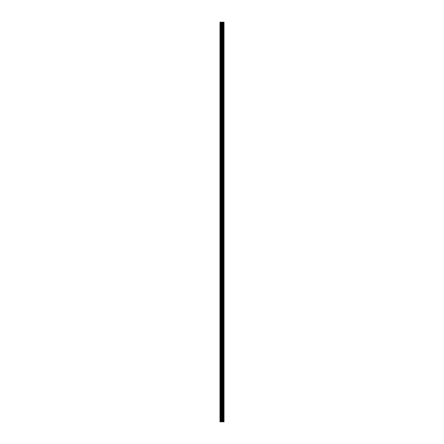 <?xml version="1.0" encoding="UTF-8"?>
<svg xmlns="http://www.w3.org/2000/svg" width="444" height="444" viewBox="0 0 444 444"><rect width="100%" height="100%" fill="white"/><g stroke="black" fill="none" stroke-linecap="round" stroke-linejoin="round"><path stroke-width="0.67" d="M221.756 421.8L224.02 421.8L224.02 22.2L219.98 22.2L219.98 421.8L221.756 421.8L221.756 22.2M222.477 421.8L222.477 22.2M222.411 421.8L222.411 22.2M220.246 421.8L220.246 22.2M223.987 421.8L223.987 22.2M223.793 421.8L223.793 22.2M223.732 421.8L223.732 22.2M223.343 421.8L223.343 22.2M223.232 421.8L223.232 22.2M222.977 421.8L222.977 22.2M222.866 421.8L222.866 22.2M222.316 421.8L222.316 22.2M222.155 421.8L222.155 22.2M221.911 421.8L221.911 22.2M221.234 421.8L221.234 22.2M220.918 421.8L220.918 22.2"/></g></svg>
